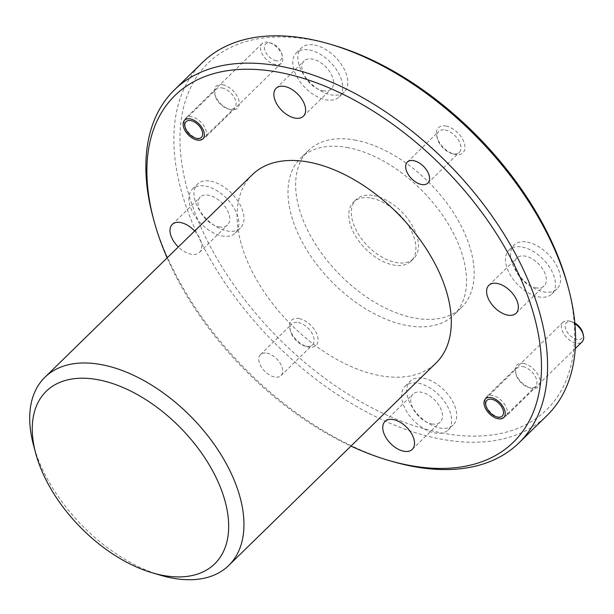 <?xml version="1.0" encoding="UTF-8"?>
<svg xmlns="http://www.w3.org/2000/svg" width="614" height="614" viewBox="0 0 614 614"><rect width="100%" height="100%" fill="white"/><g stroke="black" fill="none" stroke-linecap="round" stroke-linejoin="round"><path stroke-width="0.46" stroke-dasharray="3.07 2.3" d="M373.972 195.674A41.215 24.107 45.7 0 1 410.966 223.366A41.215 24.107 45.7 0 1 413.69 258.571A41.215 24.107 45.7 0 1 395.807 262.485A41.215 24.107 45.7 0 1 358.814 234.801A41.215 24.107 45.7 0 1 356.089 199.596A41.215 24.107 45.7 0 1 373.972 195.674M371.432 198.161A41.215 24.107 45.7 0 1 408.425 225.852A41.215 24.107 45.7 0 1 411.142 261.05A41.215 24.107 45.7 0 1 393.267 264.972A41.215 24.107 45.7 0 1 356.273 237.28A41.215 24.107 45.7 0 1 353.549 202.083A41.215 24.107 45.7 0 1 371.432 198.161M160.799 575.318A131.542 76.95 45.7 0 1 33.463 444.943M567.628 285.18A242.254 141.711 45.7 0 1 441.435 432.885A242.254 141.711 45.7 0 1 190.678 200.64A242.254 141.711 45.7 0 1 313.086 40.186A242.254 141.711 45.7 0 1 333.126 45.075M202.382 62.574A246.644 144.275 -134.3 0 0 218.676 273.222A246.644 144.275 -134.3 0 0 440.054 438.926A246.644 144.275 -134.3 0 0 547.043 415.471M167.138 257.88A242.254 141.711 -134.3 0 0 350.962 446.094M391.663 461.283A246.644 144.275 45.7 0 1 152.909 216.834M222.759 84.77A15.35 8.98 45.7 0 1 238.646 99.483A15.35 8.98 45.7 0 1 230.895 109.645A15.35 8.98 45.7 0 1 229.621 109.338A15.35 8.98 45.7 0 1 214.77 94.126A15.35 8.98 45.7 0 1 222.759 84.77M222.038 87.94A13.047 7.629 45.7 0 1 233.742 96.705A13.047 7.629 45.7 0 1 234.602 107.849A13.047 7.629 45.7 0 1 228.945 109.085A13.047 7.629 45.7 0 1 227.871 108.824A13.047 7.629 45.7 0 1 215.238 95.891A13.047 7.629 45.7 0 1 216.374 89.183A13.047 7.629 45.7 0 1 222.038 87.94M523.627 363.427A15.35 8.98 45.7 0 1 539.514 378.14A15.35 8.98 45.7 0 1 531.755 388.301A15.35 8.98 45.7 0 1 530.488 387.994A15.35 8.98 45.7 0 1 515.63 372.782A15.35 8.98 45.7 0 1 523.627 363.427M522.898 366.596A13.047 7.629 45.7 0 1 534.61 375.361A13.047 7.629 45.7 0 1 535.469 386.498A13.047 7.629 45.7 0 1 529.813 387.741A13.047 7.629 45.7 0 1 528.731 387.48A13.047 7.629 45.7 0 1 516.105 374.548A13.047 7.629 45.7 0 1 517.241 367.84A13.047 7.629 45.7 0 1 522.898 366.596M299.179 318.582A17.537 10.261 45.7 0 1 317.338 335.397A17.537 10.261 45.7 0 1 308.474 347.01A17.537 10.261 45.7 0 1 307.023 346.657A17.537 10.261 45.7 0 1 290.046 329.273A17.537 10.261 45.7 0 1 299.179 318.582M298.281 322.503A14.69 8.596 45.7 0 1 311.467 332.374A14.69 8.596 45.7 0 1 312.434 344.922A14.69 8.596 45.7 0 1 306.064 346.319A14.69 8.596 45.7 0 1 304.851 346.02A14.69 8.596 45.7 0 1 290.629 331.46A14.69 8.596 45.7 0 1 291.911 323.9A14.69 8.596 45.7 0 1 298.281 322.503M266.86 353.196A14.69 8.596 45.7 0 1 280.045 363.058A14.69 8.596 45.7 0 1 281.02 375.607A14.69 8.596 45.7 0 1 274.642 377.004A14.69 8.596 45.7 0 1 261.457 367.134A14.69 8.596 45.7 0 1 260.489 354.593A14.69 8.596 45.7 0 1 266.86 353.196M446.04 126.062A17.537 10.261 45.7 0 1 464.199 142.878A17.537 10.261 45.7 0 1 455.335 154.49A17.537 10.261 45.7 0 1 453.884 154.137A17.537 10.261 45.7 0 1 436.907 136.753A17.537 10.261 45.7 0 1 446.04 126.062M445.142 129.991A14.69 8.596 45.7 0 1 458.328 139.854A14.69 8.596 45.7 0 1 459.303 152.402A14.69 8.596 45.7 0 1 452.925 153.799A14.69 8.596 45.7 0 1 451.712 153.5A14.69 8.596 45.7 0 1 437.49 138.941A14.69 8.596 45.7 0 1 438.772 131.388A14.69 8.596 45.7 0 1 445.142 129.991M314.683 45.075A30.692 17.952 45.7 0 1 342.228 65.698A30.692 17.952 45.7 0 1 344.254 91.908A30.692 17.952 45.7 0 1 330.938 94.832A30.692 17.952 45.7 0 1 303.393 74.21A30.692 17.952 45.7 0 1 301.367 47.992A30.692 17.952 45.7 0 1 314.683 45.075M309.594 50.049A30.692 17.952 45.7 0 1 337.14 70.664A30.692 17.952 45.7 0 1 339.166 96.882A30.692 17.952 45.7 0 1 325.85 99.798A30.692 17.952 45.7 0 1 298.304 79.175A30.692 17.952 45.7 0 1 296.278 52.965A30.692 17.952 45.7 0 1 309.594 50.049M527.426 242.116A30.692 17.952 45.7 0 1 554.972 262.731A30.692 17.952 45.7 0 1 556.998 288.948A30.692 17.952 45.7 0 1 543.682 291.865A30.692 17.952 45.7 0 1 516.136 271.25A30.692 17.952 45.7 0 1 514.11 245.032A30.692 17.952 45.7 0 1 527.426 242.116M522.337 247.081A30.692 17.952 45.7 0 1 549.883 267.704A30.692 17.952 45.7 0 1 551.909 293.922A30.692 17.952 45.7 0 1 538.593 296.838A30.692 17.952 45.7 0 1 511.048 276.216A30.692 17.952 45.7 0 1 509.021 250.005A30.692 17.952 45.7 0 1 522.337 247.081M423.576 378.247A30.692 17.952 45.7 0 1 451.129 398.862A30.692 17.952 45.7 0 1 453.155 425.08A30.692 17.952 45.7 0 1 439.839 427.996A30.692 17.952 45.7 0 1 412.286 407.374A30.692 17.952 45.7 0 1 410.259 381.164A30.692 17.952 45.7 0 1 423.576 378.247M418.487 383.213A30.692 17.952 45.7 0 1 446.04 403.835A30.692 17.952 45.7 0 1 448.066 430.046A30.692 17.952 45.7 0 1 434.75 432.97A30.692 17.952 45.7 0 1 407.197 412.347A30.692 17.952 45.7 0 1 405.171 386.129A30.692 17.952 45.7 0 1 418.487 383.213M210.832 181.207A30.692 17.952 45.7 0 1 238.386 201.829A30.692 17.952 45.7 0 1 240.412 228.04A30.692 17.952 45.7 0 1 227.096 230.956A30.692 17.952 45.7 0 1 199.542 210.341A30.692 17.952 45.7 0 1 197.516 184.123A30.692 17.952 45.7 0 1 210.832 181.207M205.744 186.172A30.692 17.952 45.7 0 1 233.297 206.795A30.692 17.952 45.7 0 1 235.323 233.013A30.692 17.952 45.7 0 1 222.007 235.929A30.692 17.952 45.7 0 1 194.454 215.307A30.692 17.952 45.7 0 1 192.428 189.097A30.692 17.952 45.7 0 1 205.744 186.172M355.851 140.238A109.622 64.125 -134.3 0 0 308.297 150.66A109.622 64.125 -134.3 0 0 315.542 244.288A109.622 64.125 -134.3 0 0 413.928 317.929A109.622 64.125 -134.3 0 0 461.482 307.507A109.622 64.125 -134.3 0 0 454.245 213.879A109.622 64.125 -134.3 0 0 355.851 140.238M348.222 147.69A109.622 64.125 -134.3 0 0 300.668 158.113A109.622 64.125 -134.3 0 0 307.906 251.74A109.622 64.125 -134.3 0 0 406.299 325.382A109.622 64.125 -134.3 0 0 453.853 314.959A109.622 64.125 -134.3 0 0 446.608 221.332A109.622 64.125 -134.3 0 0 348.222 147.69M252.277 174.737A131.542 76.95 -134.3 0 0 260.965 287.083A131.542 76.95 -134.3 0 0 379.03 375.453A131.542 76.95 -134.3 0 0 436.094 362.943M219.044 226.865A19.51 11.413 -134.3 0 0 227.51 225.008A19.51 11.413 -134.3 0 0 226.221 208.346A19.51 11.413 -134.3 0 0 208.706 195.237A19.51 11.413 -134.3 0 0 200.241 197.094A19.51 11.413 -134.3 0 0 201.53 213.756A19.51 11.413 -134.3 0 0 219.044 226.865M194.638 231.025A19.51 11.413 45.7 0 1 199.519 252.346A19.51 11.413 45.7 0 1 191.061 254.204A19.51 11.413 45.7 0 1 178.321 246.958M431.788 423.906A19.51 11.413 -134.3 0 0 440.253 422.048A19.51 11.413 -134.3 0 0 438.964 405.386A19.51 11.413 -134.3 0 0 421.45 392.277A19.51 11.413 -134.3 0 0 412.984 394.134A19.51 11.413 -134.3 0 0 414.273 410.797A19.51 11.413 -134.3 0 0 431.788 423.906M535.638 287.774A19.51 11.413 -134.3 0 0 544.096 285.917A19.51 11.413 -134.3 0 0 542.807 269.254A19.51 11.413 -134.3 0 0 525.3 256.145A19.51 11.413 -134.3 0 0 516.834 258.003A19.51 11.413 -134.3 0 0 518.124 274.665A19.51 11.413 -134.3 0 0 535.638 287.774M322.895 90.734A19.51 11.413 -134.3 0 0 331.353 88.884A19.51 11.413 -134.3 0 0 330.063 72.214A19.51 11.413 -134.3 0 0 312.557 59.105A19.51 11.413 -134.3 0 0 304.091 60.963A19.51 11.413 -134.3 0 0 305.381 77.625A19.51 11.413 -134.3 0 0 322.895 90.734M276.162 60.748A10.96 6.409 45.7 0 1 264.818 50.241A10.96 6.409 45.7 0 1 270.352 42.98A10.96 6.409 45.7 0 1 271.258 43.195A10.96 6.409 45.7 0 1 281.872 54.063A10.96 6.409 45.7 0 1 276.162 60.748M268.034 42.312A13.7 8.013 -134.3 0 0 262.094 43.609A13.7 8.013 -134.3 0 0 262.999 55.314A13.7 8.013 -134.3 0 0 275.295 64.516A13.7 8.013 -134.3 0 0 281.243 63.219A13.7 8.013 -134.3 0 0 282.432 56.166A13.7 8.013 -134.3 0 0 269.17 42.581A13.7 8.013 -134.3 0 0 268.034 42.312M198.974 139.063A13.7 8.013 45.7 0 1 197.838 138.787A13.7 8.013 45.7 0 1 184.576 125.21A13.7 8.013 45.7 0 1 185.766 118.157A13.7 8.013 45.7 0 1 191.714 116.852A13.7 8.013 45.7 0 1 204.009 126.062A13.7 8.013 45.7 0 1 204.915 137.759A13.7 8.013 45.7 0 1 198.974 139.063M582.74 332.719A10.96 6.409 45.7 0 1 577.03 339.396A10.96 6.409 45.7 0 1 565.678 328.889A10.96 6.409 45.7 0 1 571.22 321.629A10.96 6.409 45.7 0 1 572.125 321.851A10.96 6.409 45.7 0 1 574.85 323.033M574.904 323.632A13.7 8.013 -134.3 0 0 570.038 321.237A13.7 8.013 -134.3 0 0 568.902 320.961A13.7 8.013 -134.3 0 0 562.961 322.266A13.7 8.013 -134.3 0 0 563.867 333.97A13.7 8.013 -134.3 0 0 576.162 343.172A13.7 8.013 -134.3 0 0 582.103 341.868M499.834 417.72A13.7 8.013 45.7 0 1 498.706 417.443A13.7 8.013 45.7 0 1 485.436 403.866A13.7 8.013 45.7 0 1 486.633 396.813A13.7 8.013 45.7 0 1 492.574 395.508A13.7 8.013 45.7 0 1 504.877 404.71A13.7 8.013 45.7 0 1 505.782 416.415A13.7 8.013 45.7 0 1 499.834 417.72M411.142 261.05L413.69 258.571M202.866 138.848L234.602 107.849M503.733 417.497L535.469 386.498M281.02 375.607L312.434 344.922M427.881 183.087L459.303 152.402M339.166 96.882L344.254 91.908M551.909 293.922L556.998 288.948M448.066 430.046L453.155 425.08M235.323 233.013L240.412 228.04M308.297 150.66L300.668 158.113M199.519 252.346L227.51 225.008M412.263 449.387L440.253 422.048M516.113 313.255L544.096 285.917M303.37 116.215L331.353 88.884M276.1 88.293L304.091 60.963M488.844 285.333L516.834 258.003M385.001 421.465L412.984 394.134M172.258 224.425L200.241 197.094M461.482 307.507L453.853 314.959M192.428 189.097L197.516 184.123M405.171 386.129L410.259 381.164M509.021 250.005L514.11 245.032M296.278 52.965L301.367 47.992M407.351 162.073L438.772 131.388M451.712 153.5L453.884 154.137M437.49 138.941L436.907 136.753M260.489 354.593L291.911 323.9M304.851 346.02L307.023 346.657M290.629 331.46L290.046 329.273M485.505 398.831L517.241 367.84M528.731 387.48L530.488 387.994M516.105 374.548L515.63 372.782M184.637 120.183L216.374 89.183M227.871 108.824L229.621 109.338M215.238 95.891L214.77 94.126M353.549 202.083L356.089 199.596M262.094 43.609L185.766 118.157M281.243 63.219L204.915 137.759M271.258 43.195L269.17 42.581M281.872 54.063L282.432 56.166M562.961 322.266L486.633 396.813M575.264 348.552L505.782 416.415M572.125 321.851L570.038 321.237"/><path stroke-width="0.92" d="M98.532 379.836A120.582 70.533 -134.3 0 0 35.719 453.355A120.582 70.533 -134.3 0 0 152.441 572.87A120.582 70.533 -134.3 0 0 162.418 575.295A120.582 70.533 -134.3 0 0 223.343 495.437A120.582 70.533 -134.3 0 0 98.532 379.836M35.719 453.355L33.463 444.943A131.542 76.95 45.7 0 1 44.922 377.249A131.542 76.95 45.7 0 1 101.985 364.739A131.542 76.95 45.7 0 1 220.058 453.109A131.542 76.95 45.7 0 1 228.746 565.463A131.542 76.95 45.7 0 1 171.682 577.966A131.542 76.95 45.7 0 1 160.799 575.318L152.441 572.87M519.06 442.801L547.043 415.471A246.644 144.275 -134.3 0 0 568.533 288.542A246.644 144.275 -134.3 0 0 329.779 44.093A246.644 144.275 -134.3 0 0 309.379 39.119A246.644 144.275 -134.3 0 0 202.382 62.574L174.399 89.905A246.644 144.275 45.7 0 1 281.389 66.45A246.644 144.275 45.7 0 1 502.774 232.153A246.644 144.275 45.7 0 1 519.06 442.801A246.644 144.275 45.7 0 1 412.063 466.256A246.644 144.275 45.7 0 1 391.663 461.283L388.317 460.308A242.254 141.711 -134.3 0 0 408.364 465.189A242.254 141.711 -134.3 0 0 530.765 304.736A242.254 141.711 -134.3 0 0 280.007 72.49A242.254 141.711 -134.3 0 0 153.815 220.196A242.254 141.711 -134.3 0 0 167.138 257.88M350.962 446.094A242.254 141.711 -134.3 0 0 388.317 460.308M153.815 220.196L152.909 216.834A246.644 144.275 45.7 0 1 174.399 89.905M190.294 118.939A13.047 7.629 45.7 0 1 202.006 127.704A13.047 7.629 45.7 0 1 202.866 138.848A13.047 7.629 45.7 0 1 197.209 140.084A13.047 7.629 45.7 0 1 185.497 131.319A13.047 7.629 45.7 0 1 184.637 120.183A13.047 7.629 45.7 0 1 190.294 118.939M491.162 397.596A13.047 7.629 45.7 0 1 502.866 406.361A13.047 7.629 45.7 0 1 503.733 417.497A13.047 7.629 45.7 0 1 498.069 418.74A13.047 7.629 45.7 0 1 486.365 409.975A13.047 7.629 45.7 0 1 485.505 398.831A13.047 7.629 45.7 0 1 491.162 397.596M413.721 160.676A14.69 8.596 45.7 0 1 426.907 170.546A14.69 8.596 45.7 0 1 427.881 183.087A14.69 8.596 45.7 0 1 421.503 184.484A14.69 8.596 45.7 0 1 408.325 174.622A14.69 8.596 45.7 0 1 407.351 162.073A14.69 8.596 45.7 0 1 413.721 160.676M228.746 565.463L436.094 362.943A131.542 76.95 -134.3 0 0 427.405 250.596A131.542 76.95 -134.3 0 0 309.341 162.226A131.542 76.95 -134.3 0 0 252.277 174.737L44.922 377.249M178.321 246.958A19.51 11.413 45.7 0 1 172.258 224.425A19.51 11.413 45.7 0 1 180.723 222.575A19.51 11.413 45.7 0 1 194.638 231.025M393.467 419.608A19.51 11.413 45.7 0 1 410.981 432.716A19.51 11.413 45.7 0 1 412.263 449.387A19.51 11.413 45.7 0 1 403.805 451.236A19.51 11.413 45.7 0 1 386.29 438.127A19.51 11.413 45.7 0 1 385.001 421.465A19.51 11.413 45.7 0 1 393.467 419.608M497.309 283.476A19.51 11.413 45.7 0 1 514.824 296.585A19.51 11.413 45.7 0 1 516.113 313.255A19.51 11.413 45.7 0 1 507.648 315.105A19.51 11.413 45.7 0 1 490.133 301.996A19.51 11.413 45.7 0 1 488.844 285.333A19.51 11.413 45.7 0 1 497.309 283.476M284.566 86.444A19.51 11.413 45.7 0 1 302.08 99.552A19.51 11.413 45.7 0 1 303.37 116.215A19.51 11.413 45.7 0 1 294.904 118.072A19.51 11.413 45.7 0 1 277.39 104.963A19.51 11.413 45.7 0 1 276.1 88.293A19.51 11.413 45.7 0 1 284.566 86.444M329.779 44.093L333.126 45.075A242.254 141.711 45.7 0 1 567.628 285.18L568.533 288.542M190.847 120.628A10.96 6.409 -134.3 0 0 185.136 127.313A10.96 6.409 -134.3 0 0 195.751 138.173A10.96 6.409 -134.3 0 0 196.657 138.396A10.96 6.409 -134.3 0 0 202.198 131.135A10.96 6.409 -134.3 0 0 190.847 120.628M491.714 399.284A10.96 6.409 -134.3 0 0 486.004 405.969A10.96 6.409 -134.3 0 0 496.611 416.829A10.96 6.409 -134.3 0 0 497.524 417.052A10.96 6.409 -134.3 0 0 503.058 409.791A10.96 6.409 -134.3 0 0 491.714 399.284M575.264 348.552L582.103 341.868A13.7 8.013 -134.3 0 0 583.3 334.822A13.7 8.013 -134.3 0 0 574.904 323.632M574.85 323.033A10.96 6.409 45.7 0 1 582.74 332.719L583.3 334.822M195.751 138.173L197.838 138.787M185.136 127.313L184.576 125.21M496.611 416.829L498.706 417.443M486.004 405.969L485.436 403.866"/></g></svg>
